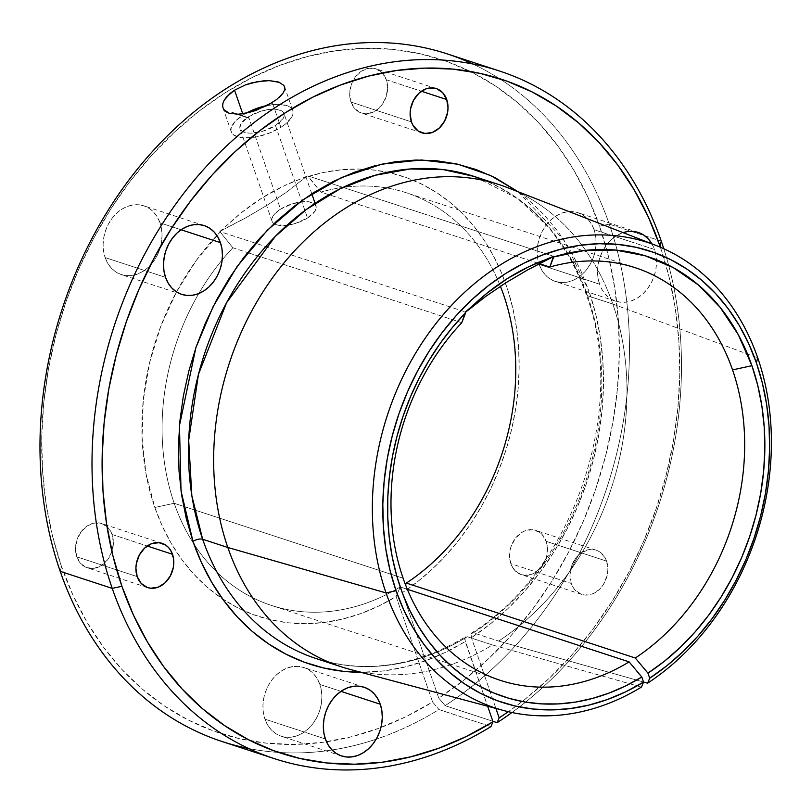 <?xml version="1.0" encoding="UTF-8"?>
<svg xmlns="http://www.w3.org/2000/svg" width="812" height="812" viewBox="0 0 812 812"><rect width="100%" height="100%" fill="white"/><g stroke="black" fill="none" stroke-linecap="round" stroke-linejoin="round"><path stroke-width="0.61" stroke-dasharray="4.06 3.04" d="M280.891 127.342A32.561 13.753 -19.1 0 0 292.777 110.503A32.561 13.753 -19.1 0 0 267.138 105.53L277.613 104.352L286.717 105.53L289.925 107.042L292.066 109.092L293.041 111.599L292.838 114.482L291.437 117.618L285.347 124.175L280.891 127.342L272.304 102.545L280.891 127.342L270 132.843L257.891 136.578L251.953 137.583L241.458 137.685L234.1 135.279L231.958 133.229L230.984 130.712L231.187 127.839L235.115 121.424L243.133 114.979L242.727 113.802L243.133 114.979A32.561 13.753 -19.1 0 0 231.247 131.808A32.561 13.753 -19.1 0 0 280.891 127.342M246.117 113.213A32.561 13.753 -19.1 0 0 243.133 114.979L246.117 113.213M279.501 97.135L272.304 102.545M606.564 561.112A23.274 18.432 -71.9 0 1 602.179 586.234A23.274 18.432 -71.9 0 1 581.666 594.394A23.274 18.432 -71.9 0 1 571.252 583.452L510.829 563.67A23.274 18.432 108.1 0 0 521.253 574.622A23.274 18.432 108.1 0 0 541.766 566.461A23.274 18.432 108.1 0 0 546.151 541.34L606.564 561.112L604.879 557.448L599.753 551.927L596.515 550.292L589.289 549.592L582.001 552.353L578.692 554.911L575.769 558.138L571.546 566.086L569.953 574.977L571.252 583.452L572.937 587.127L575.231 590.233L581.301 594.272L584.833 595.064L592.232 594.008L599.124 589.654L602.037 586.426L604.453 582.651L607.427 574.074L607.863 569.598L606.564 561.112L546.151 541.34L547.156 545.441L547.004 554.291L545.857 558.707L541.624 566.644L535.392 572.44L531.819 574.236L524.42 575.282L517.64 572.866L512.514 567.344L509.824 559.569L509.977 550.719L511.124 546.303L515.356 538.366L521.588 532.571L525.161 530.774L532.56 529.728L539.341 532.144L542.162 534.56L546.151 541.34A23.274 18.432 108.1 0 0 535.727 530.388A23.274 18.432 108.1 0 0 515.214 538.549A23.274 18.432 108.1 0 0 510.829 563.67L571.252 583.452A23.274 18.432 -71.9 0 1 575.627 558.331A23.274 18.432 -71.9 0 1 596.15 550.171A23.274 18.432 -71.9 0 1 606.564 561.112M112.097 534.499L147.216 545.999L112.097 534.499L113.396 542.974L111.802 551.866L107.57 559.813L101.338 565.599L94.06 568.359L86.833 567.659L80.764 563.609L76.785 556.839A23.274 18.432 108.1 0 0 87.199 567.781A23.274 18.432 108.1 0 0 107.712 559.62A23.274 18.432 108.1 0 0 112.097 534.499A23.274 18.432 108.1 0 0 101.673 523.557A23.274 18.432 108.1 0 0 81.159 531.718A23.274 18.432 108.1 0 0 76.785 556.839L75.486 548.354L77.069 539.472L81.301 531.525L87.534 525.74L94.821 522.979L102.038 523.679L108.108 527.719L112.097 534.499M137.198 576.611L76.785 556.839L137.198 576.611M319.857 684.445L340.949 691.357L319.857 684.445L321.42 690.829L321.867 697.63L321.187 704.593L319.4 711.444L316.578 717.93L312.823 723.796L308.286 728.821L303.13 732.8L297.568 735.591L291.812 737.083L286.068 737.225L280.576 735.997L275.542 733.459L271.147 729.714L267.574 724.883L264.945 719.168A36.175 28.664 108.1 0 0 281.145 736.19A36.175 28.664 108.1 0 0 313.046 723.502A36.175 28.664 108.1 0 0 319.857 684.445A36.175 28.664 108.1 0 0 303.658 667.434A36.175 28.664 108.1 0 0 271.756 680.121A36.175 28.664 108.1 0 0 264.945 719.168L263.382 712.794L262.936 705.993L263.616 699.03L265.402 692.179L268.224 685.693L271.979 679.827L276.527 674.802L281.673 670.824L287.235 668.032L292.99 666.54L298.735 666.398L304.226 667.626L309.27 670.164L313.655 673.909L317.228 678.741L319.857 684.445M325.368 738.95L264.945 719.168L325.368 738.95M160.015 222.853L181.106 229.766L160.015 222.853L161.578 229.238L162.035 236.038L161.344 243.001L159.558 249.852L156.736 256.338L152.981 262.205L148.444 267.229L143.288 271.208L137.725 273.999L131.97 275.491L126.236 275.633L120.734 274.405L115.7 271.868L111.305 268.112L107.732 263.291L105.113 257.577A36.175 28.664 108.1 0 0 121.303 274.598A36.175 28.664 108.1 0 0 153.204 261.911A36.175 28.664 108.1 0 0 160.015 222.853A36.175 28.664 108.1 0 0 143.815 205.832A36.175 28.664 108.1 0 0 111.924 218.529A36.175 28.664 108.1 0 0 105.113 257.577L103.54 251.202L103.094 244.402L103.774 237.439L105.56 230.588L108.392 224.102L112.137 218.235L116.684 213.211L121.83 209.232L127.393 206.441L133.158 204.949L138.893 204.807L144.384 206.035L149.428 208.562L153.813 212.318L157.396 217.149L160.015 222.853M165.526 277.359L105.113 257.577L165.526 277.359M386.309 79.749L421.428 91.248L386.309 79.749L387.608 88.224L386.015 97.115L381.782 105.052L375.55 110.848L368.272 113.599L361.046 112.898L354.976 108.859L350.987 102.079A23.274 18.432 108.1 0 0 361.411 113.03A23.274 18.432 108.1 0 0 381.924 104.87A23.274 18.432 108.1 0 0 386.309 79.749A23.274 18.432 108.1 0 0 375.885 68.797A23.274 18.432 108.1 0 0 355.372 76.957A23.274 18.432 108.1 0 0 350.987 102.079L349.698 93.603L351.281 84.712L355.514 76.775L361.746 70.979L369.034 68.228L376.25 68.918L382.32 72.968L386.309 79.749M411.41 121.861L350.987 102.079L411.41 121.861M651.914 243.854A36.175 28.664 -71.9 0 1 654.482 249.477L594.069 229.694A36.175 28.664 108.1 0 0 577.87 212.673A36.175 28.664 108.1 0 0 545.968 225.36A36.175 28.664 108.1 0 0 539.158 264.418L537.595 258.033L537.148 251.233L537.828 244.27L539.615 237.419L542.436 230.933L546.192 225.066L550.729 220.052L555.885 216.063L561.447 213.272L567.202 211.78L572.947 211.648L578.438 212.866L583.473 215.403L587.868 219.159L591.441 223.98L594.069 229.694L595.632 236.079L596.079 242.879L595.399 249.832L593.613 256.693L590.791 263.179L587.035 269.046L582.498 274.06L577.342 278.049L571.78 280.84L566.025 282.332L560.28 282.464L554.789 281.246L549.754 278.709L545.359 274.953L541.787 270.132L539.158 264.418L599.581 284.2A36.175 28.664 -71.9 0 1 623.078 232.628L616.298 235.845L611.152 239.824L606.615 244.848L602.859 250.715L600.027 257.201L598.241 264.052L597.561 271.015L598.018 277.816L599.581 284.2L602.199 289.904L605.772 294.736L610.167 298.491L615.212 301.019L620.703 302.247L626.438 302.105L632.203 300.613L637.765 297.821L642.911 293.842L647.448 288.818L651.204 282.952L654.025 276.466L655.822 269.614L656.502 262.652L656.045 255.851L654.482 249.477A36.175 28.664 -71.9 0 1 647.671 288.524A36.175 28.664 -71.9 0 1 615.78 301.222A36.175 28.664 -71.9 0 1 599.581 284.2L539.158 264.418A36.175 28.664 108.1 0 0 555.357 281.439A36.175 28.664 108.1 0 0 587.259 268.752A36.175 28.664 108.1 0 0 594.069 229.694L654.482 249.477L651.863 243.762M471.112 633.664L473.447 632.832L472.005 632.771L471.112 633.664L471.396 637.653L495.909 708.44L471.396 637.653L470.899 635.39L471.711 632.924C573.911 569.77 628.772 407.878 586.284 294.675A7.237 3.055 160.9 0 1 588.923 290.94A260.916 206.715 -71.9 0 1 471.396 637.653L490.113 624.123L507.896 608.624L524.562 591.309L539.98 572.348L553.987 551.906L566.451 530.175L577.261 507.378L586.315 483.719L593.521 459.419L598.809 434.704L602.149 409.827L603.478 385L602.819 360.467L600.139 336.462L595.5 313.219L588.923 290.94A7.237 3.055 -19.1 0 0 586.274 294.634A7.237 3.055 -19.1 0 0 587.624 295.781L573.049 262.479L550.434 228.974L517.792 198.625L474.066 176.427C526.805 194.768 564.218 234.181 586.284 294.675M499.238 184.669A253.679 200.98 -71.9 0 1 612.806 304.023L757.728 357.838L612.806 304.023A253.679 200.98 -71.9 0 1 498.619 641.074L473.447 632.832A253.679 200.98 108.1 0 0 587.624 295.781A253.679 200.98 108.1 0 0 474.066 176.427M518.188 191.794L563.792 239.794L588.923 290.94L580.387 269.635L570.024 249.741L557.935 231.45L544.233 214.947L529.069 200.371L518.188 191.794M472.777 63.996A361.776 286.636 -71.9 0 1 609.244 224.122L599.56 226.223A354.55 280.901 108.1 0 0 225.36 92.68A354.55 280.901 108.1 0 0 61.499 566.502L60.2 571.343L61.499 566.502L73.009 595.247L86.955 622.104L103.225 646.809L121.648 669.149L142.049 688.901L164.247 705.872L188.019 719.899L213.14 730.861L239.378 738.646L266.488 743.193L294.198 744.431L322.252 742.381L350.388 737.042L378.331 728.466L405.827 716.742L432.603 701.974L396.114 596.607L378.666 606.087L360.761 613.608L342.573 619.069L324.262 622.439L306.022 623.687L288.006 622.784L270.396 619.759L253.344 614.623L237.023 607.427L221.585 598.251L207.172 587.167L193.916 574.297L181.949 559.742L171.383 543.654L162.319 526.176L154.828 507.47L174.204 503.278L403.117 578.215L174.204 503.278A217.068 171.982 -71.9 0 1 198.818 293.518A217.068 171.982 108.1 0 0 174.204 503.278L154.828 507.47L145.947 473.457L142.059 437.343L143.277 400.133L149.56 362.812L160.735 326.404L176.508 291.884L196.453 260.195L220.032 232.191A231.542 183.451 108.1 0 0 216.895 235.47A231.542 183.451 108.1 0 0 154.828 507.47A231.542 183.451 108.1 0 0 222.539 598.891A231.542 183.451 108.1 0 0 396.114 596.607L400.214 586.954A217.068 171.982 -71.9 0 1 193.885 543.949A217.068 171.982 -71.9 0 1 174.204 503.278A217.068 171.982 108.1 0 0 193.885 543.949A217.068 171.982 108.1 0 0 271.381 605.407A217.068 171.982 108.1 0 0 400.214 586.954L407.319 589.279L400.214 586.954L396.114 596.607L432.603 701.974L438.947 709.546L490.976 726.578L438.947 709.546A361.776 286.636 -71.9 0 1 376.169 739.194A361.776 286.636 108.1 0 0 438.947 709.546L432.603 701.974A354.55 280.901 108.1 0 1 380.929 727.501A354.55 280.901 108.1 0 1 61.499 566.502L52.486 535.92L46.152 503.988L42.549 471.021L41.727 437.333L43.686 403.259L48.416 369.105L55.845 335.224L65.934 301.932L78.561 269.543L93.624 238.383L110.96 208.735L130.417 180.903L151.793 155.143L174.905 131.706L199.498 110.818L225.36 92.68L252.238 77.465L279.866 65.315L307.992 56.363L336.32 50.679L364.598 48.334L392.551 49.329L419.905 53.673L446.397 61.316L471.772 72.187L495.787 86.174L518.218 103.154L538.833 122.957L557.448 145.389L573.871 170.246L587.949 197.275L599.56 226.223L609.244 224.122A361.776 286.636 -71.9 0 1 445.098 705.658L438.754 698.087A354.55 280.901 108.1 0 0 599.56 226.223L608.513 256.582L614.826 288.27L618.45 320.973L619.333 354.397L617.485 388.227L612.908 422.128L605.65 455.786L595.775 488.875L583.392 521.091L568.603 552.119L551.561 581.676L532.408 609.467L511.357 635.238L488.58 658.745L464.302 679.756L438.754 698.087L402.265 592.709L438.754 698.087L445.098 705.658A361.776 286.636 108.1 0 0 609.244 224.122A361.776 286.636 108.1 0 0 447.28 53.907M232.861 247.772A217.068 171.982 108.1 0 0 222.183 259.891A217.068 171.982 108.1 0 0 198.818 293.518A217.068 171.982 -71.9 0 1 222.183 259.891A217.068 171.982 -71.9 0 1 232.861 247.772L219.798 231.521L241.367 212.714L261.85 198.037L283.317 186.192L307.819 175.859L308.052 176.529L324.922 172.225L341.842 169.728L358.66 169.048L375.266 170.195L391.496 173.169L407.248 177.94L422.382 184.456L436.775 192.688L450.315 202.553L462.891 213.982L474.391 226.873L484.744 241.123L493.858 256.633L501.664 273.258L508.079 290.869L513.072 309.342L516.605 328.505L518.624 348.216L519.142 368.313L518.147 388.643L515.63 409.025L511.631 429.315L506.18 449.33L499.309 468.93L491.077 487.941L481.567 506.211L470.828 523.598L458.973 539.97L446.072 555.185L432.248 569.111L417.612 581.656L402.265 592.709A231.542 183.451 108.1 0 0 518.066 340.989A231.542 183.451 108.1 0 0 363.208 169.18A231.542 183.451 108.1 0 0 308.052 176.529L320.882 192.109A217.068 171.982 -71.9 0 1 500.405 286.271A217.068 171.982 108.1 0 0 406.447 192.809A217.068 171.982 108.1 0 0 320.882 192.109L539.422 263.646L320.882 192.109L307.819 175.859L553.52 256.287L307.819 175.859L305.454 177.351A231.542 183.451 108.1 0 0 222.163 230.029L245.64 217.9L267.625 204.939L287.56 191.399L305.454 177.351L287.56 191.399L267.625 204.939L245.64 217.9L219.798 231.521L465.489 311.96L219.798 231.521L232.861 247.772L247.569 252.583L232.861 247.772M461.774 322.709L247.569 252.583L461.774 322.709M587.624 295.781A253.679 200.98 108.1 0 1 473.447 632.832L498.619 641.074L643.551 682.05L498.619 641.074A253.679 200.98 108.1 0 0 612.806 304.023L587.624 295.781L612.806 304.023A253.679 200.98 108.1 0 0 507.47 187.613M349.769 669.332A253.679 200.98 108.1 0 0 492.468 644.961L641.45 687.084L492.468 644.961A253.679 200.98 -71.9 0 1 341.385 666.845M316.081 658.552A253.679 200.98 108.1 0 0 467.296 636.72L492.468 644.961L467.296 636.72L464.961 637.562L464.748 639.277L487.647 706.227L465.246 641.541A260.916 206.715 -71.9 0 1 360.883 672.306L384.198 670.864L404.853 667.017L425.376 660.806L445.565 652.29L465.246 641.541L464.961 637.562L465.855 636.659L467.296 636.72A253.679 200.98 108.1 0 1 316.213 658.603C365.38 673.909 415.176 666.632 465.591 636.791L464.961 637.562M661.272 241.154L609.244 224.122L661.272 241.154M222.701 106.808L222.823 103.682L224.122 100.323M279.754 82.428L283.845 85.361M222.163 741.559A361.776 286.636 108.1 0 0 376.169 739.194A361.776 286.636 -71.9 0 1 248.695 748.502M307.504 217.992A23.274 9.825 -19.1 0 0 316 205.964A23.274 9.825 -19.1 0 0 280.526 209.161L248.523 116.745A23.274 9.825 160.9 0 1 283.997 113.548A23.274 9.825 160.9 0 1 275.501 125.576L307.504 217.992L275.501 125.576A23.274 9.825 160.9 0 1 240.027 128.773A23.274 9.825 160.9 0 1 248.523 116.745L280.526 209.161A23.274 9.825 -19.1 0 0 272.03 221.189A23.274 9.825 -19.1 0 0 274.02 223.635A23.274 9.825 -19.1 0 0 307.504 217.992L295.426 223.452L286.829 225.32L276.354 224.741L274.06 223.665L271.837 220.407L271.99 218.347L274.791 213.769L280.526 209.161L292.604 203.7L305.16 201.569L308.702 201.762L313.97 203.487L316.193 206.745L315.046 211.049L307.504 217.992M232.08 112.604L248.726 117.882A23.274 9.825 -19.1 0 0 248.695 117.902L248.776 118.085A23.274 9.825 160.9 0 1 248.797 118.075L232.009 112.411L248.858 117.801A23.274 9.825 -19.1 0 0 248.756 117.862L248.766 117.882A23.274 9.825 160.9 0 1 248.848 117.831L248.898 117.984A23.274 9.825 -19.1 0 0 248.817 118.034A23.274 9.825 160.9 0 1 248.929 117.994L232.141 112.32L248.858 117.801A23.274 9.825 -19.1 0 0 248.756 117.862L232.039 112.391L248.766 117.882A23.274 9.825 160.9 0 1 248.848 117.831L232.13 112.35L248.726 117.882A23.274 9.825 -19.1 0 0 248.695 117.902L231.938 112.452L248.604 117.953A23.274 9.825 -19.1 0 0 248.513 118.014L248.523 118.034A23.274 9.825 160.9 0 1 248.553 118.014A23.274 9.825 160.9 0 1 248.614 117.973L232.029 112.503L248.736 118.004A23.274 9.825 160.9 0 1 248.746 117.994L232.019 112.533L248.746 117.994A23.274 9.825 160.9 0 1 248.746 117.994L231.999 112.442L248.776 118.085A23.274 9.825 160.9 0 1 248.797 118.075L232.08 112.604M248.614 117.973L231.796 112.543L248.573 118.004A23.274 9.825 160.9 0 1 248.614 117.973L248.685 117.933A23.274 9.825 160.9 0 1 248.716 117.913L231.999 112.442L248.685 117.933A23.274 9.825 160.9 0 1 248.716 117.913L231.938 112.523L248.705 117.994M248.817 118.034L232.07 112.472L248.868 117.892A23.274 9.825 -19.1 0 0 248.787 117.943A23.274 9.825 160.9 0 1 248.878 117.913L232.151 112.411L248.868 117.892A23.274 9.825 -19.1 0 0 248.787 117.943L232.07 112.472L248.797 117.963A23.274 9.825 160.9 0 1 248.878 117.913L232.161 112.432L248.898 117.984A23.274 9.825 -19.1 0 0 248.817 118.034L232.1 112.563L248.817 118.034A23.274 9.825 160.9 0 1 248.929 117.994L232.212 112.523L248.827 118.055M248.614 118.187A23.274 9.825 160.9 0 1 248.634 118.176L231.796 112.543L248.604 117.953A23.274 9.825 -19.1 0 0 248.513 118.014L231.796 112.543L248.523 118.034A23.274 9.825 160.9 0 1 248.553 118.014L231.836 112.543L248.614 118.187A23.274 9.825 160.9 0 1 248.634 118.176L231.856 112.533L248.634 118.176M406.365 583.067L405.574 584.924M492.864 721.289L445.098 705.658L492.864 721.289M663.79 248.716A361.776 286.636 -71.9 0 1 511.966 712.5A361.776 286.636 108.1 0 0 663.79 248.716M660.4 247.234L668.926 276.364L675.249 308.042L678.862 340.756L679.756 374.18L677.898 408.01L673.321 441.911L666.063 475.568L656.197 508.657L643.804 540.873L629.026 571.902L611.974 601.459L592.831 629.249L571.77 655.02L548.993 678.527L524.714 699.538L508.342 711.698A354.55 280.901 -71.9 0 0 660.4 247.234M275.501 125.576L283.043 118.623L284.19 114.33L283.489 112.533L281.967 111.071L276.699 109.346L269.198 109.417L260.601 111.285L248.523 116.745L240.981 123.688L239.834 127.991L242.057 131.25L247.325 132.975L250.867 133.168L263.423 131.036L275.501 125.576M231.978 112.553L248.685 118.024L231.948 112.553M292.777 110.503L284.525 86.671M581.666 594.394L521.253 574.622M147.611 587.563L87.199 567.781M341.568 755.972L281.145 736.19M181.726 294.38L121.303 274.598M421.824 132.803L361.411 113.03M615.78 301.222L555.357 281.439M316 205.964L315.097 203.345M311.788 193.784L283.997 113.548M272.03 221.189L240.027 128.773M635.37 267.757L406.447 192.809M500.293 680.344L271.381 605.407M638.283 232.455L577.87 212.673M436.308 88.579L375.885 68.797M204.238 225.614L143.815 205.832M364.08 687.206L303.658 667.434M162.095 543.329L101.673 523.557M596.15 550.171L535.727 530.388M231.247 131.808L222.995 107.986"/><path stroke-width="1.22" d="M283.845 85.361L284.758 87.676L284.464 90.315L282.992 93.207L276.79 99.419L267.158 105.519A32.561 13.753 -19.1 0 0 246.117 113.213L254.024 109.468L267.138 105.53L249.548 112.411L238.22 114.238L229.167 113.254L225.939 111.701L223.747 109.518L222.701 106.808L222.823 103.682L224.122 100.323L230.08 93.421L234.546 90.183L245.518 84.854L251.578 82.936L263.768 80.814L269.391 80.642L278.567 82.002L283.845 85.361L284.758 87.676L284.464 90.315L282.992 93.207L279.501 97.135M224.122 100.323L226.578 96.841L234.546 90.183L242.727 113.802L234.546 90.183L245.518 84.854L257.769 81.576L269.391 80.642L279.754 82.428M172.509 554.281A23.274 18.432 -71.9 0 1 168.135 579.403A23.274 18.432 -71.9 0 1 147.611 587.563A23.274 18.432 -71.9 0 1 137.198 576.611L141.186 583.392L147.246 587.441L150.788 588.223L158.178 587.177L165.069 582.813L170.408 575.82L173.372 567.233L173.524 558.382L170.825 550.607L168.531 547.501L165.699 545.085L158.929 542.67L151.529 543.715L144.637 548.08L139.309 555.073L136.335 563.66L135.898 568.136L137.198 576.611A23.274 18.432 -71.9 0 1 141.582 551.49A23.274 18.432 -71.9 0 1 162.095 543.329A23.274 18.432 -71.9 0 1 172.509 554.281L147.216 545.999L172.509 554.281M380.27 704.227A36.175 28.664 -71.9 0 1 373.459 743.284A36.175 28.664 -71.9 0 1 341.568 755.972A36.175 28.664 -71.9 0 1 325.368 738.95L327.987 744.665L331.56 749.486L335.955 753.242L340.999 755.779L346.491 756.997L352.225 756.865L357.99 755.373L363.553 752.582L368.699 748.593L373.236 743.579L376.991 737.712L379.823 731.226L381.61 724.375L382.29 717.412L381.833 710.612L380.27 704.227L377.651 698.513L374.078 693.692L369.683 689.936L364.639 687.399L359.148 686.181L353.413 686.313L347.648 687.815L342.085 690.606L336.939 694.585L332.402 699.609L328.647 705.466L325.825 711.951L324.029 718.813L323.349 725.776L323.805 732.576L325.368 738.95A36.175 28.664 -71.9 0 1 332.179 699.893A36.175 28.664 -71.9 0 1 364.08 687.206A36.175 28.664 -71.9 0 1 380.27 704.227L340.949 691.357L380.27 704.227M220.428 242.636A36.175 28.664 -71.9 0 1 213.617 281.693A36.175 28.664 -71.9 0 1 181.726 294.38A36.175 28.664 -71.9 0 1 165.526 277.359L168.145 283.073L171.728 287.895L176.113 291.65L181.157 294.188L186.648 295.406L192.383 295.274L198.148 293.782L203.71 290.99L208.857 287.001L213.394 281.987L217.149 276.121L219.981 269.635L221.767 262.783L222.447 255.821L222.001 249.02L220.428 242.636L217.809 236.921L214.236 232.1L209.841 228.345L204.807 225.807L199.305 224.589L193.571 224.721L187.805 226.213L182.243 229.004L177.097 232.993L172.56 238.007L168.805 243.874L165.983 250.36L164.197 257.221L163.506 264.174L163.963 270.985L165.526 277.359A36.175 28.664 -71.9 0 1 172.337 238.302A36.175 28.664 -71.9 0 1 204.238 225.614A36.175 28.664 -71.9 0 1 220.428 242.636L181.106 229.766L220.428 242.636M446.722 99.521A23.274 18.432 -71.9 0 1 442.347 124.642A23.274 18.432 -71.9 0 1 421.824 132.803A23.274 18.432 -71.9 0 1 411.41 121.861L413.095 125.535L418.221 131.047L425.001 133.472L432.39 132.417L439.282 128.063L444.611 121.059L447.585 112.482L448.021 108.006L446.722 99.521L442.743 92.751L436.673 88.701L429.446 88L425.742 88.965L418.85 93.319L413.521 100.323L410.547 108.899L410.111 113.386L411.41 121.861A23.274 18.432 -71.9 0 1 415.795 96.74A23.274 18.432 -71.9 0 1 436.308 88.579A23.274 18.432 -71.9 0 1 446.722 99.521L421.428 91.248L446.722 99.521M656.035 245.457L507.47 187.613A253.679 200.98 108.1 0 0 278.82 269.401A253.679 200.98 108.1 0 0 227.827 547.491L202.645 539.249A253.679 200.98 108.1 0 1 250.411 265.412A253.679 200.98 108.1 0 1 474.066 176.427L443.575 169.657L410.283 168.977L375.296 175.25L340.066 188.871L306.205 209.577L275.248 236.454L226.589 302.714L198.473 374.281L188.688 440.378L191.845 495.665L202.645 539.249A7.237 3.055 -19.1 0 0 192.962 541.35L181.025 490.884L179.462 425.6L195.885 347.658L213.12 306.611L237.002 266.691L267.229 230.334L302.714 199.935L341.7 177.483L381.985 164.125L421.357 159.974L457.938 164.237L490.438 175.422L518.188 191.794L494.894 177.574L476.218 169.576L456.72 163.953L436.592 160.756L416.018 160.025L395.211 161.75L374.362 165.932L353.667 172.53L333.336 181.462L313.554 192.657L294.523 206.004L276.415 221.382L259.414 238.626L243.681 257.587L229.37 278.069L216.601 299.882L205.527 322.811L196.23 346.653L188.81 371.145L183.339 396.083L179.858 421.215L178.417 446.295L179.026 471.082L181.675 495.34L186.334 518.838L192.962 541.35L201.406 562.442L211.648 582.163L223.574 600.312L237.074 616.724L252.035 631.239L268.315 643.723L285.743 654.066L304.165 662.156L323.409 667.921L343.283 671.311L360.883 672.306A260.916 206.715 -71.9 0 1 192.962 541.35A7.237 3.055 160.9 0 1 202.645 539.249L227.827 547.491L386.035 592.912L396.053 590.74A237.439 188.12 -71.9 0 1 505.795 273.421A237.439 188.12 -71.9 0 1 756.388 362.852L757.728 357.838A244.919 194.048 108.1 0 0 499.238 265.585A244.919 194.048 108.1 0 0 386.035 592.912A244.919 194.048 108.1 0 0 641.45 687.084L643.561 682.09A237.439 188.12 -71.9 0 1 396.053 590.74L386.035 592.912A244.919 194.048 -71.9 0 1 435.273 324.414A244.919 194.048 -71.9 0 1 656.035 245.457A244.919 194.048 -71.9 0 1 757.728 357.838A244.919 194.048 -71.9 0 1 647.59 683.186L643.551 682.05L647.59 683.186A244.919 194.048 108.1 0 0 757.728 357.838L756.388 362.852L762.366 383.112L766.599 404.244L769.025 426.067L769.644 448.366L768.436 470.94L765.411 493.564L760.611 516.026L754.074 538.123L745.863 559.641L736.048 580.377L724.73 600.139L712.012 618.734L698.015 635.989L682.872 651.752L666.713 665.87L649.712 678.203L647.966 673.148L635.278 658.004A217.068 171.982 108.1 0 0 732.546 369.886A217.068 171.982 108.1 0 0 549.805 267.046L553.754 256.957A231.542 183.451 -71.9 0 1 751.922 365.684L732.546 369.886L751.922 365.684A231.542 183.451 -71.9 0 1 647.966 673.148L664.541 661.12L680.283 647.357L695.042 631.98L708.683 615.151L721.076 597.013L732.109 577.748L741.671 557.529L749.679 536.549L756.043 515.011L760.722 493.107L763.666 471.051L764.843 449.046L764.234 427.315L761.869 406.041L757.748 385.436L751.922 365.684L738.281 334.676L720.254 307.504L698.33 284.921L673.107 267.524L645.256 255.8L615.547 250.055L584.762 250.441L553.754 256.957L553.52 256.287L529.008 266.62L507.551 278.465L487.068 293.152L465.489 311.96L461.774 322.709A217.068 171.982 108.1 0 0 403.117 578.215A217.068 171.982 -71.9 0 1 461.774 322.709L465.723 312.63L452.477 327.378L440.216 343.324L429.051 360.355L419.073 378.311L410.354 397.068L402.975 416.465L396.987 436.338L392.44 456.547L389.364 476.918L387.801 497.279L387.75 517.488L389.222 537.361L392.186 556.748L396.642 575.495L402.529 593.44L409.827 610.451L418.454 626.397L428.35 641.125L439.444 654.543L451.634 666.52L464.819 676.985L478.907 685.825L493.777 692.991L509.317 698.421L525.384 702.065L541.868 703.892L558.626 703.902L575.515 702.076L592.425 698.442L609.193 693.032L625.707 685.876L641.815 677.035A231.542 183.451 -71.9 0 1 409.827 610.451A231.542 183.451 -71.9 0 1 465.723 312.63L465.489 311.96L467.854 310.458A231.542 183.451 -71.9 0 1 551.155 257.78L527.556 269.97L505.673 282.87L485.657 296.481L467.854 310.458L485.657 296.481L505.673 282.87L527.556 269.97L553.52 256.287L549.805 267.046A217.068 171.982 -71.9 0 1 635.37 267.757A217.068 171.982 -71.9 0 1 732.546 369.886A217.068 171.982 -71.9 0 1 635.278 658.004L406.365 583.067A217.068 171.982 108.1 0 0 500.405 286.271A217.068 171.982 -71.9 0 1 406.365 583.067L635.278 658.004L647.966 673.148L649.712 678.203L647.59 683.186L649.712 678.203A237.439 188.12 -71.9 0 0 756.388 362.852L748.623 343.466L739.194 325.368L728.191 308.722L715.727 293.7L701.923 280.434L686.901 269.066L670.813 259.698L653.822 252.42L636.08 247.305L617.759 244.392L599.043 243.722L580.103 245.295L561.133 249.101L542.304 255.1L523.801 263.23L505.795 273.421L488.479 285.57L472.005 299.557L456.527 315.249L442.215 332.504L429.183 351.149L417.571 370.993L407.492 391.871L399.027 413.552L392.277 435.851L387.294 458.547L384.137 481.414L382.817 504.232L383.376 526.795L385.781 548.871L390.024 570.257L396.053 590.74L403.737 609.924L413.034 627.849L423.874 644.352L436.156 659.273L449.746 672.478L464.535 683.846L480.369 693.255L497.117 700.624L514.605 705.892L532.672 708.988L551.155 709.911L569.872 708.622L588.639 705.161L607.305 699.548L625.666 691.834L643.561 682.09L641.815 677.035L643.561 682.09L641.45 687.084A244.919 194.048 -71.9 0 1 503.775 710.551A244.919 194.048 -71.9 0 1 386.035 592.912L227.827 547.491A253.679 200.98 108.1 0 0 349.769 669.332L503.775 710.551M499.309 70.938A361.776 286.636 -71.9 0 1 661.272 241.154L659.973 246.006L648.372 217.058L634.284 190.028L617.861 165.171L599.256 142.739L578.631 122.937L556.21 105.956L532.195 91.969L506.82 81.099L480.328 73.456L452.974 69.111L425.021 68.106L396.743 70.461L368.404 76.145L340.289 85.098L312.661 97.237L285.783 112.452L259.921 130.59L235.318 151.479L212.216 174.915L190.83 200.676L171.383 228.517L154.036 258.155L138.984 289.326L126.347 321.704L116.268 355.006L108.828 388.887L104.109 423.032L102.15 457.115L102.972 490.803L106.565 523.76L112.898 555.692L121.912 586.284L133.422 615.019L147.378 641.876L163.638 666.591L182.061 688.931L202.472 708.673L224.66 725.644L248.431 739.681L273.563 750.643L299.801 758.428L326.901 762.965L354.611 764.214L382.675 762.163L410.801 756.814L438.754 748.248L466.24 736.514L493.026 721.756L487.647 706.227L493.026 721.756L490.976 726.578A361.776 286.636 -71.9 0 1 274.192 758.591A361.776 286.636 -71.9 0 1 112.229 588.375L60.2 571.343L112.229 588.375A361.776 286.636 108.1 0 0 490.976 726.578L493.026 721.756A354.55 280.901 -71.9 0 1 121.912 586.284L112.229 588.375L121.912 586.284A354.55 280.901 -71.9 0 1 285.783 112.452A354.55 280.901 -71.9 0 1 659.973 246.006L661.272 241.154A361.776 286.636 108.1 0 0 279.44 104.88A361.776 286.636 108.1 0 0 112.229 588.375A361.776 286.636 -71.9 0 1 180.335 197.844A361.776 286.636 -71.9 0 1 499.309 70.938L447.28 53.907A361.776 286.636 108.1 0 0 128.316 180.812A361.776 286.636 108.1 0 0 60.2 571.343A361.776 286.636 -71.9 0 1 138.608 167.617A361.776 286.636 -71.9 0 1 472.777 63.996M316.081 658.552A253.679 200.98 108.1 0 1 202.645 539.249A253.679 200.98 108.1 0 0 316.213 658.603L341.385 666.845A253.679 200.98 -71.9 0 1 227.827 547.491A253.679 200.98 -71.9 0 1 275.583 273.654A253.679 200.98 -71.9 0 1 499.238 184.669L474.066 176.427M248.695 748.502A361.776 286.636 -71.9 0 1 60.2 571.343A361.776 286.636 108.1 0 0 222.163 741.559L274.192 758.591M539.422 263.646L549.805 267.046L539.422 263.646M629.127 661.892L641.815 677.035L629.127 661.892A217.068 171.982 -71.9 0 1 500.293 680.344A217.068 171.982 -71.9 0 1 403.117 578.215A217.068 171.982 108.1 0 0 629.127 661.892L407.319 589.279L629.127 661.892M497.127 722.69L492.864 721.289L497.127 722.69A361.776 286.636 108.1 0 0 511.966 712.5A361.776 286.636 -71.9 0 1 497.127 722.69L499.177 717.859L495.909 708.44L499.177 717.859L497.127 722.69M661.272 241.154A361.776 286.636 -71.9 0 1 663.79 248.716A361.776 286.636 108.1 0 0 661.272 241.154M659.973 246.006L660.4 247.234A354.55 280.901 -71.9 0 0 659.973 246.006M508.342 711.698L499.177 717.859A354.55 280.901 -71.9 0 0 508.342 711.698M651.914 243.854L648.291 238.941L643.896 235.186L638.851 232.648L633.36 231.42L627.625 231.562L623.078 232.628A36.175 28.664 -71.9 0 1 638.283 232.455A36.175 28.664 -71.9 0 1 651.914 243.854M405.574 584.924L406.365 583.067M272.304 102.545L255.536 110.574L243.681 113.66L238.22 114.238L229.167 113.254L223.747 109.518L222.701 106.808M315.097 203.345L311.788 193.784"/></g></svg>
